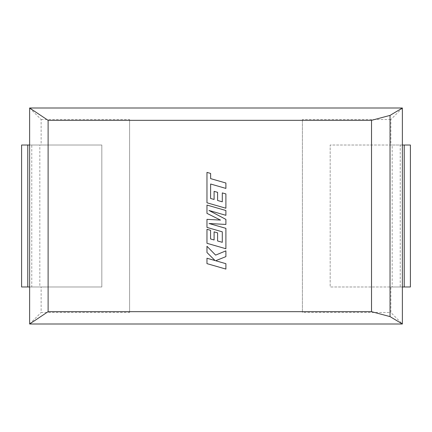 <?xml version="1.0" encoding="UTF-8"?>
<svg xmlns="http://www.w3.org/2000/svg" width="432" height="432" viewBox="0 0 432 432"><rect width="100%" height="100%" fill="white"/><g stroke="black" fill="none" stroke-linecap="round" stroke-linejoin="round"><path stroke-width="0.32" stroke-dasharray="2.16 1.62" d="M390.863 286.972L392.175 286.972L392.175 145.028L330.172 145.028L330.172 286.972L390.863 286.972L390.863 312.487L402.376 324M402.376 108L390.863 119.513L390.863 145.028M400.237 145.028L402.376 145.028L400.237 145.028L400.237 286.972L402.376 286.972L400.237 286.972M29.624 108L41.137 119.513L41.137 145.028L39.825 145.028L39.825 286.972L41.137 286.972L41.137 312.487L129.6 312.487L129.6 311.666L302.4 311.666L302.4 312.487L390.863 312.487M29.624 324L41.137 312.487M31.763 286.972L29.624 286.972L31.763 286.972L31.763 145.028L29.624 145.028L29.624 286.972L29.624 145.028L31.763 145.028M41.137 145.028L101.828 145.028L101.828 286.972L41.137 286.972M41.137 119.513L129.6 119.513L129.6 312.487M129.6 119.513L129.6 120.334L302.4 120.334L302.4 311.666M129.6 120.334L129.6 311.666M302.4 120.334L302.4 119.513L390.863 119.513M27.772 145.028L101.828 145.028L101.828 286.972L27.772 286.972L27.772 145.028L21.6 145.028L21.6 286.972L27.772 286.972M39.825 145.028L29.624 145.028M39.825 286.972L29.624 286.972M302.4 119.513L302.4 312.487M410.4 145.028L330.172 145.028L330.172 286.972L410.4 286.972M392.175 145.028L402.376 145.028L402.376 286.972L392.175 286.972M402.376 145.028L402.376 286.972M210.573 198.45L210.622 184.016L225.898 188.411L225.898 183.017L210.622 178.627L210.622 173.443L206.966 172.39L206.966 202.786L225.898 208.229L225.898 193.925L222.296 192.904L222.296 201.814L217.593 200.475L217.593 192.348L214.094 191.349L214.094 199.476L210.573 198.45M206.966 205.065L206.966 213.37L220.493 220.082L206.966 219.353L206.966 227.416L222.296 231.822L222.296 242.32L217.593 240.975L217.593 232.853L214.094 231.854L214.094 239.981L210.573 238.955L210.573 230.326L206.966 229.306L206.966 243.292L225.898 248.74L225.898 228.344L209.045 223.501L225.898 224.446L225.898 219.397L208.964 210.46L225.898 215.32L225.898 210.508L206.966 205.065M206.966 263.628L225.898 269.071L225.898 263.687L215.622 260.739L225.898 256.613L225.898 250.852L215.622 255.112L206.966 246.272L206.966 252.504L215.039 260.555L206.966 258.239L206.966 263.628M404.228 145.028L404.228 286.972"/><path stroke-width="0.65" d="M402.376 108L390.037 115.398L371.525 120.334L48.114 120.334L29.624 108L402.376 108L402.376 324L390.037 316.602L371.525 311.666L48.114 311.666L29.624 324L402.376 324M29.624 108L29.624 324M48.114 120.334L48.114 311.666M371.525 120.334L371.525 311.666M390.037 115.398L390.037 316.602M27.772 145.028L27.772 286.972L21.6 286.972L21.6 145.028L29.624 145.028M27.772 286.972L29.624 286.972M404.228 145.028L410.4 145.028L410.4 286.972L404.228 286.972L404.228 145.028L402.376 145.028M404.228 286.972L402.376 286.972M410.4 286.972L410.4 145.028M210.573 198.45L210.622 184.016L225.898 188.411L225.898 183.017L210.622 178.627L210.622 173.443L206.966 172.39L206.966 202.786L225.898 208.229L225.898 193.925L222.296 192.904L222.296 201.814L217.593 200.475L217.593 192.348L214.094 191.349L214.094 199.476L210.573 198.45M206.966 205.065L206.966 213.37L220.493 220.082L206.966 219.353L206.966 227.416L222.296 231.822L222.296 242.32L217.593 240.975L217.593 232.853L214.094 231.854L214.094 239.981L210.573 238.955L210.573 230.326L206.966 229.306L206.966 243.292L225.898 248.74L225.898 228.344L209.045 223.501L225.898 224.446L225.898 219.397L208.964 210.46L225.898 215.32L225.898 210.508L206.966 205.065M206.966 263.628L225.898 269.071L225.898 263.687L215.622 260.739L225.898 256.613L225.898 250.852L215.622 255.112L206.966 246.272L206.966 252.504L215.039 260.555L206.966 258.239L206.966 263.628"/></g></svg>
